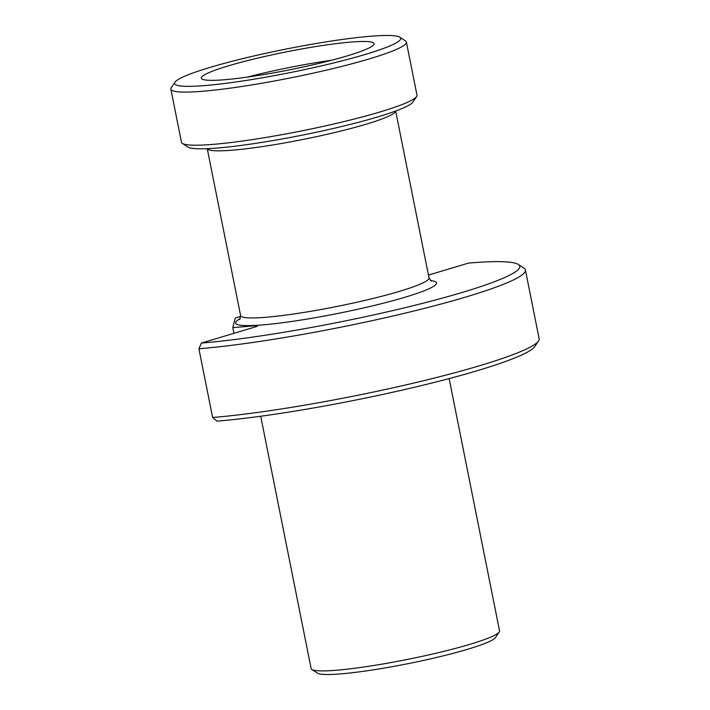 <?xml version="1.0" encoding="UTF-8"?>
<svg xmlns="http://www.w3.org/2000/svg" width="710" height="710" viewBox="0 0 710 710"><rect width="100%" height="100%" fill="white"/><g stroke="black" fill="none" stroke-linecap="round" stroke-linejoin="round"><path stroke-width="1.06" d="M247.107 77.141A88.067 9.123 168.7 0 1 268.859 71.87A88.067 9.123 168.7 0 1 331.384 60.297M309.631 65.568A88.067 9.123 168.7 0 1 201.32 78.171A88.067 9.123 168.7 0 1 265.735 56.25A88.067 9.123 168.7 0 1 374.046 43.656A88.067 9.123 168.7 0 1 309.631 65.568M258.955 54.812A115.286 11.946 168.7 0 1 399.881 37.222A115.286 11.946 168.7 0 1 316.411 67.015A115.286 11.946 168.7 0 1 174.997 82.156A115.286 11.946 168.7 0 1 258.955 54.812M399.881 37.222L405.49 40.923A120.096 12.443 168.7 0 1 406.386 42.067A120.096 12.443 168.7 0 1 318.541 71.95A120.096 12.443 168.7 0 1 170.853 89.132A120.096 12.443 168.7 0 1 171.243 87.729L174.997 82.156M406.386 42.067L416.992 95.167A120.096 12.443 168.7 0 1 416.61 96.56L412.847 102.133A115.286 11.946 168.7 0 1 328.89 129.486A115.286 11.946 168.7 0 1 187.972 147.068L182.355 143.376A120.096 12.443 168.7 0 1 181.467 142.231L170.853 89.132M416.61 96.56A120.096 12.443 168.7 0 1 329.156 125.049A120.096 12.443 168.7 0 1 182.355 143.376M449.137 378.59L499.547 630.87A96.072 9.949 168.7 0 1 499.236 631.989A96.072 9.949 168.7 0 1 429.275 654.78A96.072 9.949 168.7 0 1 311.841 669.432A96.072 9.949 168.7 0 1 311.122 668.518L260.712 416.237M499.236 631.989L495.482 637.562A91.27 9.452 168.7 0 1 429.009 659.208A91.27 9.452 168.7 0 1 317.45 673.133L311.841 669.432M428.458 275.098L468.565 263.09A187.342 19.41 168.7 0 1 518.371 264.493A187.342 19.41 168.7 0 1 382.734 312.897A187.342 19.41 168.7 0 1 201.391 343.054L198.898 348.77L212.636 417.48A192.153 19.907 168.7 0 0 398.603 386.559A192.153 19.907 168.7 0 0 538.526 340.977A192.153 19.907 168.7 0 0 539.147 338.741L525.418 270.022A192.153 19.907 168.7 0 1 384.864 317.84A192.153 19.907 168.7 0 1 198.898 348.77M518.371 264.493L523.989 268.194A192.153 19.907 168.7 0 1 525.418 270.022M538.526 340.977L534.772 346.542A187.342 19.41 168.7 0 1 398.337 390.988A187.342 19.41 168.7 0 1 216.994 421.145L212.636 417.48M233.936 333.318L232.8 327.621L235.214 318.044L240.69 316.403M201.391 343.054L255.05 326.999A8.005 0.825 168.7 0 0 257.508 325.881A8.005 0.825 168.7 0 0 255.369 325.739L232.8 327.621M395.647 111.044A96.072 9.949 168.7 0 1 325.349 134.714A96.072 9.949 168.7 0 1 207.276 148.683M395.674 111.026L429.017 277.912A96.072 9.949 168.7 0 1 358.745 301.821A96.072 9.949 168.7 0 1 240.592 315.56L207.249 148.683M430.491 280.619A102.48 10.614 168.7 0 1 361.585 308.406A102.48 10.614 168.7 0 1 263.179 324.843A102.48 10.614 168.7 0 1 240.273 318.63M255.582 326.831L255.369 325.739M429.017 277.912L431.352 281.222M239.714 319.509L240.592 315.56"/></g></svg>
